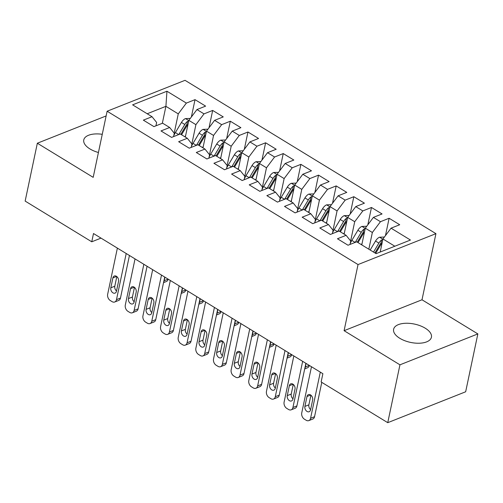 <?xml version="1.0" encoding="UTF-8"?>
<svg xmlns="http://www.w3.org/2000/svg" width="503" height="503" viewBox="0 0 503 503"><rect width="100%" height="100%" fill="white"/><g stroke="black" fill="none" stroke-linecap="round" stroke-linejoin="round"><path stroke-width="0.75" d="M102.26 134.307A19.315 9.368 11.9 0 0 83.775 139.909A19.315 9.368 11.9 0 0 89.955 148.938A19.315 9.368 11.9 0 0 98.425 152.497M399.797 338.293A19.315 9.368 11.9 0 0 419.351 343.222A19.315 9.368 11.9 0 0 431.423 337.23A19.315 9.368 11.9 0 0 425.236 328.201A19.315 9.368 11.9 0 0 405.688 323.266A19.315 9.368 11.9 0 0 393.616 329.264A19.315 9.368 11.9 0 0 399.797 338.293M435.938 233.656L185.029 80.323L107.126 111.226L358.035 264.565L435.938 233.656L422.004 299.782L344.096 330.691L399.948 364.82L477.85 333.91L422.004 299.782M477.85 333.91L465.659 391.774L387.75 422.677L399.948 364.82M162.337 123.292L165.908 106.328L166.952 91.225L132.61 104.85L152.019 116.709L143.355 120.148L153.943 126.618L162.607 123.185L169.668 127.498L160.998 130.931L171.586 137.401L180.25 133.968L187.311 138.281L178.647 141.714L189.235 148.184L197.899 144.751L204.954 149.064L196.289 152.497L206.878 158.967L215.542 155.534L222.603 159.847L213.932 163.28L224.52 169.75L233.185 166.317L240.245 170.63L231.581 174.063L242.169 180.533L250.834 177.1L257.888 181.413L249.224 184.846L259.812 191.316L268.476 187.883L275.537 192.196L266.867 195.629L277.455 202.099L286.119 198.666L293.18 202.979L284.516 206.412L295.104 212.882L303.768 209.449L310.823 213.762L302.158 217.195L312.747 223.665L321.411 220.232L328.472 224.545L319.807 227.978L330.389 234.448L339.053 231.015L346.114 235.329L337.45 238.762L348.038 245.231L356.702 241.798L376.112 253.657L410.454 240.032L391.045 228.173L399.709 224.734L389.121 218.264L380.457 221.704L373.396 217.39L382.06 213.951L371.478 207.481L362.814 210.92L355.753 206.607L364.417 203.168L353.829 196.698L345.165 200.137L338.11 195.824L346.774 192.385L336.186 185.915L327.522 189.354L320.461 185.041L329.125 181.602L318.544 175.132L309.879 178.571L302.819 174.258L311.483 170.819L300.895 164.349L292.23 167.788L285.176 163.475L293.84 160.036L283.252 153.566L274.588 157.005L267.527 152.692L276.191 149.253L265.609 142.783L256.939 146.222L249.884 141.909L258.548 138.47L247.96 132L239.296 135.439L232.241 131.126L240.906 127.687L230.317 121.217L221.653 124.656L214.592 120.343L223.257 116.903L212.675 110.434L204.004 113.873L196.95 109.56L205.614 106.12L195.026 99.651L191.373 116.979M166.952 91.225L186.362 103.09L195.026 99.651M185.324 137.067L188.845 120.349L195.906 124.662L191.844 143.921M196.95 109.56L188.845 120.349M204.004 113.873L195.906 124.662M152.019 116.709L156.64 122.455L155.924 125.832M202.967 147.851L206.494 131.132L213.549 135.445L209.493 154.704M214.592 120.343L206.494 131.132M221.653 124.656L213.549 135.445M169.668 127.498L174.283 133.238L173.573 136.615M220.616 158.634L224.137 141.915L231.198 146.228L227.136 165.487M232.241 131.126L224.137 141.915M239.296 135.439L231.198 146.228M187.311 138.281L191.926 144.021L191.215 147.398M238.259 169.417L241.78 152.698L248.84 157.011L244.779 176.27M249.884 141.909L241.78 152.698M256.939 146.222L248.84 157.011M204.954 149.064L209.575 154.805L208.858 158.181M255.901 180.2L259.429 163.481L266.483 167.795L262.428 187.053M267.527 152.692L259.429 163.481M274.588 157.005L266.483 167.795M222.603 159.847L227.218 165.588L226.507 168.964M273.55 190.983L277.071 174.264L284.132 178.578L280.07 197.836M285.176 163.475L277.071 174.264M292.23 167.788L284.132 178.578M240.245 170.63L244.86 176.371L244.15 179.747M291.193 201.766L294.714 185.047L301.775 189.361L297.713 208.619M302.819 174.258L294.714 185.047M309.879 178.571L301.775 189.361M257.888 181.413L262.509 187.154L261.793 190.53M308.836 212.549L312.363 195.83L319.418 200.144L315.362 219.402M320.461 185.041L312.363 195.83M327.522 189.354L319.418 200.144M275.537 192.196L280.152 197.937L279.442 201.313M326.485 223.332L330.006 206.614L337.067 210.927L333.005 230.185M338.11 195.824L330.006 206.614M345.165 200.137L337.067 210.927M293.18 202.979L297.795 208.72L297.084 212.096M344.127 234.115L347.648 217.397L354.709 221.71L350.648 240.968M355.753 206.607L347.648 217.397M362.814 210.92L354.709 221.71M310.823 213.762L315.444 219.503L314.733 222.879M361.776 244.898L365.297 228.18L372.352 232.493L368.831 249.211M373.396 217.39L365.297 228.18M380.457 221.704L372.352 232.493M328.472 224.545L333.087 230.286L332.376 233.662M380.186 252.041L382.94 238.963L394.836 246.231M391.045 228.173L382.94 238.963M346.114 235.329L350.729 241.069L350.019 244.445M106.133 115.935L37.341 143.223L25.15 201.087L91.76 241.792L101.015 238.12M387.75 422.677L321.14 381.972L322.882 373.704L93.501 233.524L91.76 241.792M344.096 330.691L358.035 264.565M37.341 143.223L93.187 177.352L107.126 111.226M174.201 133.138L178.263 113.879L165.908 106.328L147.184 113.76M186.362 103.09L178.263 113.879M389.121 218.264L385.468 235.593M371.478 207.481L367.825 224.81M353.829 196.698L350.176 214.026M336.186 185.915L332.533 203.243M318.544 175.132L314.891 192.46M300.895 164.349L297.242 181.677M283.252 153.566L279.599 170.894M265.609 142.783L261.956 160.111M247.96 132L244.307 149.328M230.317 121.217L226.664 138.545M212.675 110.434L209.022 127.762M320.298 372.126L310.577 418.276A4.829 3.408 -111.6 0 1 308.823 420.609A4.829 3.408 -111.6 0 1 306.176 420.25L304.409 419.175A4.829 3.408 -111.6 0 1 301.75 412.888L311.476 366.737M308.823 420.609L312.803 419.03A4.829 3.408 68.4 0 0 314.551 416.698L321.782 382.362M310.552 409.87A3.861 2.729 68.4 0 1 309.156 411.731A3.861 2.729 68.4 0 1 305.969 410.492A3.861 2.729 68.4 0 1 304.906 406.418L307 396.496A3.861 2.729 68.4 0 1 308.396 394.629A3.861 2.729 68.4 0 1 311.583 395.874A3.861 2.729 68.4 0 1 312.646 399.948L310.552 409.87M310.615 409.593A3.861 2.729 68.4 0 1 308.88 404.84L310.917 395.195M384.393 237.032L379.495 237.215A6.401 3.307 121.4 0 0 375.527 241.05L370.177 250.029M382.783 239.724L381.601 239.994A6.401 3.307 121.4 0 0 378.885 243.1L373.528 252.078M374.911 252.927L380.299 243.886A3.257 1.685 -58.6 0 1 380.972 242.962L381.601 239.994M375.647 253.374L380.997 244.395A6.401 3.307 -58.6 0 1 382.129 242.798M302.655 361.343L292.928 407.493A4.829 3.408 -111.6 0 1 291.18 409.826A4.829 3.408 -111.6 0 1 288.527 409.467L286.767 408.392A4.829 3.408 -111.6 0 1 284.107 402.104L293.834 355.954M291.18 409.826L295.154 408.247A4.829 3.408 68.4 0 0 296.902 405.915L305.881 363.317M292.909 399.086A3.861 2.729 68.4 0 1 291.514 400.948A3.861 2.729 68.4 0 1 288.326 399.709A3.861 2.729 68.4 0 1 287.263 395.635L289.351 385.713A3.861 2.729 68.4 0 1 290.753 383.846A3.861 2.729 68.4 0 1 293.934 385.091A3.861 2.729 68.4 0 1 294.997 389.165L292.909 399.086M292.966 398.81A3.861 2.729 68.4 0 1 291.237 394.056L293.268 384.411M285.012 350.56L275.286 396.71A4.829 3.408 -111.6 0 1 273.538 399.042A4.829 3.408 -111.6 0 1 270.884 398.684L269.118 397.609A4.829 3.408 -111.6 0 1 266.464 391.321L276.185 345.171M273.538 399.042L277.511 397.464A4.829 3.408 68.4 0 0 279.259 395.132L288.238 352.534M275.267 388.303A3.861 2.729 68.4 0 1 273.865 390.165A3.861 2.729 68.4 0 1 270.683 388.926A3.861 2.729 68.4 0 1 269.621 384.852L271.708 374.93A3.861 2.729 68.4 0 1 273.104 373.063A3.861 2.729 68.4 0 1 276.292 374.307A3.861 2.729 68.4 0 1 277.354 378.382L275.267 388.303M275.323 388.027A3.861 2.729 68.4 0 1 273.594 383.273L275.625 373.628M366.744 226.249L361.852 226.432A6.401 3.307 121.4 0 0 357.885 230.267L351.842 240.403A18.473 9.538 121.4 0 0 350.233 243.427M362.085 243.414L361.355 244.64M365.134 228.94L363.958 229.211A6.401 3.307 121.4 0 0 361.236 232.317L355.244 242.377M357.268 242.144L362.657 233.103A3.257 1.685 -58.6 0 1 363.329 232.179L363.958 229.211M358.004 242.591L363.355 233.612A6.401 3.307 -58.6 0 1 364.486 232.015M349.101 215.466L344.203 215.649A6.401 3.307 121.4 0 0 340.242 219.484L334.199 229.62A18.473 9.538 121.4 0 0 332.59 232.644M344.442 232.631L343.712 233.857M347.491 218.157L346.309 218.428A6.401 3.307 121.4 0 0 343.593 221.534L337.595 231.594M339.626 231.361L345.008 222.32A3.257 1.685 -58.6 0 1 345.687 221.395L346.309 218.428M340.355 231.808L345.712 222.829A6.401 3.307 -58.6 0 1 346.844 221.232M267.363 339.776L257.637 385.927A4.829 3.408 -111.6 0 1 255.889 388.259A4.829 3.408 -111.6 0 1 253.242 387.901L251.475 386.826A4.829 3.408 -111.6 0 1 248.815 380.538L258.542 334.388M255.889 388.259L259.869 386.681A4.829 3.408 68.4 0 0 261.617 384.349L270.589 341.751M257.618 377.52A3.861 2.729 68.4 0 1 256.222 379.381A3.861 2.729 68.4 0 1 253.034 378.143A3.861 2.729 68.4 0 1 251.972 374.069L254.065 364.147A3.861 2.729 68.4 0 1 255.461 362.279A3.861 2.729 68.4 0 1 258.649 363.524A3.861 2.729 68.4 0 1 259.711 367.599L257.618 377.52M257.681 377.244A3.861 2.729 68.4 0 1 255.945 372.49L257.982 362.845M249.721 328.993L239.994 375.144A4.829 3.408 -111.6 0 1 238.246 377.476A4.829 3.408 -111.6 0 1 235.593 377.118L233.832 376.043A4.829 3.408 -111.6 0 1 231.173 369.755L240.899 323.605M238.246 377.476L242.22 375.898A4.829 3.408 68.4 0 0 243.968 373.566L252.946 330.968M239.975 366.737A3.861 2.729 68.4 0 1 238.573 368.598A3.861 2.729 68.4 0 1 235.391 367.36A3.861 2.729 68.4 0 1 234.329 363.285L236.416 353.364A3.861 2.729 68.4 0 1 237.818 351.496A3.861 2.729 68.4 0 1 241 352.741A3.861 2.729 68.4 0 1 242.062 356.816L239.975 366.737M240.032 366.461A3.861 2.729 68.4 0 1 238.303 361.707L240.333 352.062M331.452 204.683L326.56 204.866A6.401 3.307 121.4 0 0 322.593 208.701L316.557 218.836A18.473 9.538 121.4 0 0 314.947 221.854M326.799 221.848L326.063 223.074M306.088 363.443L305.334 367.008L309.314 365.43A4.829 3.408 68.4 0 1 307.566 367.762L304.705 368.894M329.849 207.374L328.666 207.645A6.401 3.307 121.4 0 0 325.95 210.751L319.952 220.811M321.977 220.578L327.365 211.537A3.257 1.685 -58.6 0 1 328.038 210.612L328.666 207.645M322.712 221.024L328.063 212.046A6.401 3.307 -58.6 0 1 329.195 210.449M304.837 368.271A4.829 3.408 -111.6 0 0 305.334 367.008M313.809 193.9L308.917 194.083A6.401 3.307 121.4 0 0 304.95 197.918L298.908 208.053A18.473 9.538 121.4 0 0 297.298 211.071M309.15 211.065L308.421 212.291M288.445 352.66L287.691 356.225L291.665 354.646A4.829 3.408 68.4 0 1 289.917 356.979L287.062 358.111M312.2 196.591L311.024 196.862A6.401 3.307 121.4 0 0 308.301 199.968L302.309 210.028M304.334 209.795L309.722 200.754A3.257 1.685 -58.6 0 1 310.395 199.829L311.024 196.862M305.07 210.241L310.42 201.263A6.401 3.307 -58.6 0 1 311.552 199.666M287.194 357.488A4.829 3.408 -111.6 0 0 287.691 356.225M232.078 318.21L222.351 364.361A4.829 3.408 -111.6 0 1 220.603 366.693A4.829 3.408 -111.6 0 1 217.95 366.335L216.183 365.26A4.829 3.408 -111.6 0 1 213.53 358.972L223.25 312.822M220.603 366.693L224.577 365.115A4.829 3.408 68.4 0 0 226.325 362.782L235.303 320.185M222.332 355.954A3.861 2.729 68.4 0 1 220.93 357.815A3.861 2.729 68.4 0 1 217.749 356.577A3.861 2.729 68.4 0 1 216.686 352.502L218.774 342.581A3.861 2.729 68.4 0 1 220.169 340.713A3.861 2.729 68.4 0 1 223.357 341.958A3.861 2.729 68.4 0 1 224.42 346.033L222.332 355.954M222.389 355.678A3.861 2.729 68.4 0 1 220.66 350.924L222.691 341.279M296.166 183.117L291.268 183.299A6.401 3.307 121.4 0 0 287.307 187.135L281.265 197.27A18.473 9.538 121.4 0 0 279.655 200.288M291.507 200.282L290.778 201.508M270.796 341.877L270.048 345.442L274.022 343.863A4.829 3.408 68.4 0 1 272.274 346.196L269.413 347.328M294.557 185.808L293.375 186.072A6.401 3.307 121.4 0 0 290.659 189.185L284.66 199.245M286.691 199.012L292.073 189.971A3.257 1.685 -58.6 0 1 292.752 189.046L293.375 186.072M287.42 199.458L292.777 190.48A6.401 3.307 -58.6 0 1 293.909 188.883M269.545 346.705A4.829 3.408 -111.6 0 0 270.048 345.442M214.429 307.427L204.702 353.578A4.829 3.408 -111.6 0 1 202.954 355.91A4.829 3.408 -111.6 0 1 200.307 355.552L198.54 354.477A4.829 3.408 -111.6 0 1 195.881 348.189L205.608 302.039M202.954 355.91L206.934 354.332A4.829 3.408 68.4 0 0 208.682 351.999L217.654 309.402M204.683 345.171A3.861 2.729 68.4 0 1 203.287 347.032A3.861 2.729 68.4 0 1 200.1 345.794A3.861 2.729 68.4 0 1 199.037 341.719L201.131 331.798A3.861 2.729 68.4 0 1 202.527 329.93A3.861 2.729 68.4 0 1 205.714 331.175A3.861 2.729 68.4 0 1 206.777 335.25L204.683 345.171M204.746 344.895A3.861 2.729 68.4 0 1 203.011 340.141L205.048 330.496M278.517 172.334L273.626 172.516A6.401 3.307 121.4 0 0 269.658 176.352L263.622 186.487A18.473 9.538 121.4 0 0 262.013 189.505M273.858 189.499L273.129 190.725M253.154 331.093L252.399 334.658L256.379 333.08A4.829 3.408 68.4 0 1 254.631 335.413L251.77 336.545M276.914 175.025L275.732 175.289A6.401 3.307 121.4 0 0 273.016 178.402L267.018 188.462M269.042 188.229L274.431 179.187A3.257 1.685 -58.6 0 1 275.103 178.263L275.732 175.289M269.778 188.675L275.128 179.697A6.401 3.307 -58.6 0 1 276.26 178.1M251.902 335.922A4.829 3.408 -111.6 0 0 252.399 334.658M196.786 296.644L187.059 342.795A4.829 3.408 -111.6 0 1 185.311 345.127A4.829 3.408 -111.6 0 1 182.658 344.769L180.898 343.694A4.829 3.408 -111.6 0 1 178.238 337.406L187.965 291.256M185.311 345.127L189.285 343.549A4.829 3.408 68.4 0 0 191.033 341.216L200.012 298.619M187.041 334.382A3.861 2.729 68.4 0 1 185.638 336.249A3.861 2.729 68.4 0 1 182.457 335.011A3.861 2.729 68.4 0 1 181.394 330.936L183.482 321.015A3.861 2.729 68.4 0 1 184.884 319.147A3.861 2.729 68.4 0 1 188.065 320.392A3.861 2.729 68.4 0 1 189.128 324.466L187.041 334.382M187.097 334.111A3.861 2.729 68.4 0 1 185.368 329.358L187.399 319.713M260.875 161.551L255.983 161.733A6.401 3.307 121.4 0 0 252.016 165.569L245.973 175.704A18.473 9.538 121.4 0 0 244.364 178.722M256.216 178.716L255.486 179.942M235.511 320.31L234.756 323.875L238.73 322.297A4.829 3.408 68.4 0 1 236.982 324.63L234.128 325.762M259.265 164.242L258.089 164.506A6.401 3.307 121.4 0 0 255.367 167.618L249.375 177.678M251.399 177.446L256.788 168.404A3.257 1.685 -58.6 0 1 257.461 167.48L258.089 164.506M252.135 177.892L257.486 168.914A6.401 3.307 -58.6 0 1 258.617 167.317M234.26 325.139A4.829 3.408 -111.6 0 0 234.756 323.875M179.143 285.861L169.417 332.011A4.829 3.408 -111.6 0 1 167.669 334.344A4.829 3.408 -111.6 0 1 165.015 333.986L163.249 332.911A4.829 3.408 -111.6 0 1 160.595 326.623L170.316 280.473M167.669 334.344L171.642 332.766A4.829 3.408 68.4 0 0 173.39 330.433L182.369 287.835M169.398 323.599A3.861 2.729 68.4 0 1 167.996 325.466A3.861 2.729 68.4 0 1 164.814 324.228A3.861 2.729 68.4 0 1 163.752 320.153L165.839 310.232A3.861 2.729 68.4 0 1 167.235 308.364A3.861 2.729 68.4 0 1 170.423 309.609A3.861 2.729 68.4 0 1 171.485 313.683L169.398 323.599M169.454 323.328A3.861 2.729 68.4 0 1 167.725 318.575L169.756 308.93M243.232 150.768L238.334 150.95A6.401 3.307 121.4 0 0 234.373 154.786L228.331 164.921A18.473 9.538 121.4 0 0 226.721 167.939M238.573 167.933L237.844 169.159M217.862 309.527L217.114 313.092L221.087 311.514A4.829 3.408 68.4 0 1 219.339 313.847L216.479 314.979M241.622 153.459L240.44 153.723A6.401 3.307 121.4 0 0 237.724 156.835L231.726 166.895M233.757 166.663L239.139 157.621A3.257 1.685 -58.6 0 1 239.818 156.697L240.44 153.723M234.486 167.109L239.843 158.131A6.401 3.307 -58.6 0 1 240.975 156.534M216.611 314.356A4.829 3.408 -111.6 0 0 217.114 313.092M161.494 275.078L151.768 321.228A4.829 3.408 -111.6 0 1 150.02 323.561A4.829 3.408 -111.6 0 1 147.373 323.203L145.606 322.127A4.829 3.408 -111.6 0 1 142.946 315.834L152.673 269.69M150.02 323.561L154 321.983A4.829 3.408 68.4 0 0 155.748 319.65L164.72 277.052M151.749 312.816A3.861 2.729 68.4 0 1 150.353 314.683A3.861 2.729 68.4 0 1 147.165 313.444A3.861 2.729 68.4 0 1 146.103 309.37L148.196 299.448A3.861 2.729 68.4 0 1 149.592 297.581A3.861 2.729 68.4 0 1 152.78 298.826A3.861 2.729 68.4 0 1 153.843 302.9L151.749 312.816M151.805 312.539A3.861 2.729 68.4 0 1 150.076 307.792L152.113 298.147M225.583 139.985L220.691 140.167A6.401 3.307 121.4 0 0 216.724 144.003L210.688 154.138A18.473 9.538 121.4 0 0 209.078 157.156M220.924 157.15L220.195 158.376M200.219 298.744L199.465 302.309L203.445 300.731A4.829 3.408 68.4 0 1 201.697 303.064L198.836 304.196M223.98 142.676L222.798 142.94A6.401 3.307 121.4 0 0 220.081 146.052L214.083 156.112M216.108 155.88L221.496 146.838A3.257 1.685 -58.6 0 1 222.169 145.914L222.798 142.94M216.843 156.326L222.194 147.348A6.401 3.307 -58.6 0 1 223.326 145.751M198.968 303.573A4.829 3.408 -111.6 0 0 199.465 302.309M143.852 264.295L134.125 310.445A4.829 3.408 -111.6 0 1 132.377 312.778A4.829 3.408 -111.6 0 1 129.724 312.42L127.963 311.344A4.829 3.408 -111.6 0 1 125.304 305.051L135.03 258.907M132.377 312.778L136.351 311.2A4.829 3.408 68.4 0 0 138.099 308.867L147.077 266.269M134.106 302.033A3.861 2.729 68.4 0 1 132.704 303.9A3.861 2.729 68.4 0 1 129.523 302.661A3.861 2.729 68.4 0 1 128.46 298.587L130.547 288.665A3.861 2.729 68.4 0 1 131.949 286.798A3.861 2.729 68.4 0 1 135.131 288.043A3.861 2.729 68.4 0 1 136.194 292.117L134.106 302.033M134.163 301.756A3.861 2.729 68.4 0 1 132.434 297.009L134.464 287.364M207.94 129.202L203.042 129.384A6.401 3.307 121.4 0 0 199.081 133.22L193.039 143.355A18.473 9.538 121.4 0 0 191.429 146.373M203.281 146.367L202.552 147.593M182.576 287.961L181.822 291.526L185.796 289.948A4.829 3.408 68.4 0 1 184.048 292.281L181.193 293.412M206.331 131.893L205.155 132.157A6.401 3.307 121.4 0 0 202.432 135.269L196.44 145.329M198.465 145.097L203.853 136.055A3.257 1.685 -58.6 0 1 204.526 135.131L205.155 132.157M199.201 145.543L204.551 136.565A6.401 3.307 -58.6 0 1 205.683 134.967M181.325 292.79A4.829 3.408 -111.6 0 0 181.822 291.526M126.209 253.512L116.482 299.662A4.829 3.408 -111.6 0 1 114.734 301.995A4.829 3.408 -111.6 0 1 112.081 301.637L110.314 300.561A4.829 3.408 -111.6 0 1 107.661 294.268L117.381 248.124M114.734 301.995L118.708 300.417A4.829 3.408 68.4 0 0 120.456 298.084L129.434 255.486M116.463 291.25A3.861 2.729 68.4 0 1 115.061 293.117A3.861 2.729 68.4 0 1 111.873 291.878A3.861 2.729 68.4 0 1 110.817 287.804L112.905 277.882A3.861 2.729 68.4 0 1 114.3 276.015A3.861 2.729 68.4 0 1 117.488 277.26A3.861 2.729 68.4 0 1 118.551 281.334L116.463 291.25M116.52 290.973A3.861 2.729 68.4 0 1 114.791 286.226L116.822 276.581M190.297 118.419L185.4 118.601A6.401 3.307 121.4 0 0 181.438 122.436L175.396 132.572A18.473 9.538 121.4 0 0 173.786 135.59M185.638 135.584L184.909 136.81M164.927 277.178L164.179 280.743L168.153 279.165A4.829 3.408 68.4 0 1 166.405 281.498L163.544 282.629M188.688 121.11L187.506 121.374A6.401 3.307 121.4 0 0 184.79 124.486L178.791 134.546M180.822 134.314L186.204 125.272A3.257 1.685 -58.6 0 1 186.883 124.348L187.506 121.374M181.552 134.76L186.909 125.781A6.401 3.307 -58.6 0 1 188.04 124.184M163.676 282.007A4.829 3.408 -111.6 0 0 164.179 280.743M314.551 416.698L310.577 418.276M304.906 406.418L308.88 404.84M307 396.496L310.697 395.031M382.89 239.208L379.62 237.209M378.885 243.1L375.527 241.05M381.708 244.829L380.997 244.395M296.902 405.915L292.928 407.493M287.263 395.635L291.237 394.056M289.351 385.713L293.048 384.248M279.259 395.132L275.286 396.71M269.621 384.852L273.594 383.273M271.708 374.93L275.405 373.465M365.247 228.425L361.971 226.425M355.137 242.415L351.842 240.403M361.236 232.317L357.885 230.267M364.059 234.04L363.355 233.612M347.598 217.642L344.329 215.642M337.494 231.631L334.199 229.62M343.593 221.534L340.242 219.484M346.416 223.257L345.712 222.829M261.617 384.349L257.637 385.927M251.972 374.069L255.945 372.49M254.065 364.147L257.756 362.682M243.968 373.566L239.994 375.144M234.329 363.285L238.303 361.707M236.416 353.364L240.113 351.899M329.955 206.859L326.686 204.859M319.845 220.848L316.557 218.836M325.95 210.751L322.593 208.701M328.773 212.473L328.063 212.046M312.313 196.076L309.037 194.076M302.202 210.065L298.908 208.053M308.301 199.968L304.95 197.918M311.124 201.69L310.42 201.263M226.325 362.782L222.351 364.361M216.686 352.502L220.66 350.924M218.774 342.581L222.471 341.116M294.664 185.293L291.394 183.293M284.56 199.282L281.265 197.27M290.659 189.185L287.307 187.135M293.482 190.907L292.777 190.48M208.682 351.999L204.702 353.578M199.037 341.719L203.011 340.141M201.131 331.798L204.822 330.333M277.021 174.51L273.751 172.51M266.911 188.499L263.622 186.487M273.016 178.402L269.658 176.352M275.839 180.124L275.128 179.697M191.033 341.216L187.059 342.795M181.394 330.936L185.368 329.358M183.482 321.015L187.179 319.55M259.378 163.726L256.102 161.727M249.268 177.716L245.973 175.704M255.367 167.618L252.016 165.569M258.19 169.341L257.486 168.914M173.39 330.433L169.417 332.011M163.752 320.153L167.725 318.575M165.839 310.232L169.536 308.767M241.729 152.943L238.46 150.944M231.625 166.933L228.331 164.921M237.724 156.835L234.373 154.786M240.547 158.558L239.843 158.131M155.748 319.65L151.768 321.228M146.103 309.37L150.076 307.792M148.196 299.448L151.887 297.983M224.087 142.16L220.817 140.161M213.976 156.15L210.688 154.138M220.081 146.052L216.724 144.003M222.904 147.775L222.194 147.348M138.099 308.867L134.125 310.445M128.46 298.587L132.434 297.009M130.547 288.665L134.244 287.2M206.437 131.377L203.168 129.378M196.333 145.367L193.039 143.355M202.432 135.269L199.081 133.22M205.255 136.992L204.551 136.565M120.456 298.084L116.482 299.662M110.817 287.804L114.791 286.226M112.905 277.882L116.602 276.417M188.795 120.594L185.525 118.595M178.691 134.584L175.396 132.572M184.79 124.486L181.438 122.436M187.613 126.209L186.909 125.781"/></g></svg>
